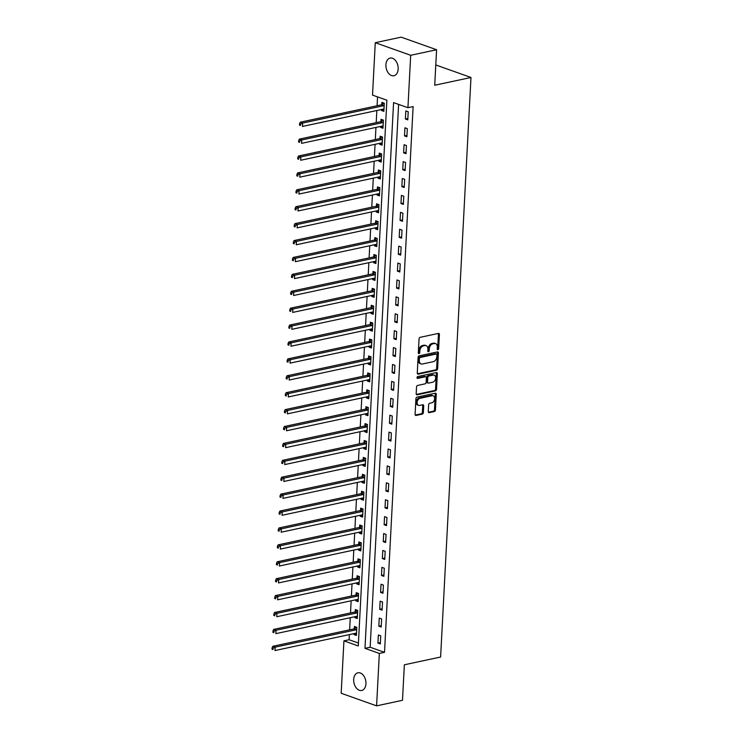 <?xml version="1.0" encoding="UTF-8"?>
<svg xmlns="http://www.w3.org/2000/svg" width="743" height="743" viewBox="0 0 743 743"><rect width="100%" height="100%" fill="white"/><g stroke="black" fill="none" stroke-linecap="round" stroke-linejoin="round"><path stroke-width="1.11" d="M437.896 349.693A0.966 0.678 109.6 0 0 438.658 348.606L439.401 334.508A1.384 0.966 109.6 0 0 438.454 333.393L420.148 337.322A1.384 0.966 109.6 0 0 419.061 338.864L418.318 352.971A0.966 0.678 109.6 0 0 419.739 352.665L419.841 350.835A4.439 3.083 109.6 0 1 423.315 345.894L424.838 345.569A4.439 3.083 109.6 0 1 426.101 345.634A4.439 3.083 109.6 0 1 427.875 349.117L427.773 350.947A0.966 0.678 109.6 0 0 429.203 350.64L429.296 348.811A4.439 3.083 109.6 0 1 432.77 343.87L434.302 343.535A4.439 3.083 109.6 0 1 435.565 343.61A4.439 3.083 109.6 0 1 437.33 347.092L437.237 348.913A0.966 0.678 109.6 0 0 437.896 349.693M437.255 349.191A0.966 0.678 109.6 0 0 437.701 348.272L438.444 334.164A1.384 0.966 109.6 0 0 438.286 333.431M418.337 353.25A0.966 0.678 109.6 0 0 418.783 352.321L418.885 350.501L419.841 350.835M427.801 351.216A0.966 0.678 109.6 0 0 428.247 350.297L428.339 348.467L429.296 348.811M353.696 679.455A9.037 5.972 77.9 0 1 357.931 672.796A9.037 5.972 77.9 0 1 365.946 683.811A9.037 5.972 77.9 0 1 361.711 690.47A9.037 5.972 77.9 0 1 353.696 679.455M385.914 64.743A9.037 5.972 77.9 0 1 390.14 58.084A9.037 5.972 77.9 0 1 398.164 69.099A9.037 5.972 77.9 0 1 393.929 75.758A9.037 5.972 77.9 0 1 385.914 64.743M428.274 411.511A1.384 0.966 109.6 0 0 429.222 412.625L434.358 411.52A1.384 0.966 109.6 0 0 435.444 409.978L436.262 394.31A1.384 0.966 109.6 0 0 435.314 393.205L417.009 397.124A1.384 0.966 109.6 0 0 415.922 398.666L415.105 414.334A1.384 0.966 109.6 0 0 416.052 415.448L422.256 414.12A1.384 0.966 109.6 0 0 423.343 412.569L423.696 405.864A1.384 0.966 109.6 0 0 422.748 404.759L419.665 405.418A3.706 2.573 109.6 0 1 418.615 405.362A3.706 2.573 109.6 0 1 417.232 401.722A3.706 2.573 109.6 0 1 420.036 398.313L432.092 395.731A3.706 2.573 109.6 0 1 433.15 395.787A3.706 2.573 109.6 0 1 434.534 399.428A3.706 2.573 109.6 0 1 431.72 402.836L429.714 403.263A1.384 0.966 109.6 0 0 428.627 404.805L428.274 411.511M375.271 42.704L401.174 37.15L436.587 49.744L434.72 85.25L470.978 77.476L440.608 657.026L404.35 664.799L402.492 700.296L376.59 705.85L341.176 693.256L343.925 640.847L358.275 645.955L386.88 100.212L372.522 95.113L375.271 42.704L410.684 55.298L407.935 107.707L393.576 102.599L364.98 648.333L379.339 653.441L376.59 705.85M436.587 49.744L410.684 55.298M398.61 104.392L370.163 647.227L384.512 652.326L413.117 106.593L407.935 107.707M384.512 652.326L379.339 653.441M436.522 370.237A1.384 0.966 109.6 0 0 437.608 368.686L438.426 353.027A1.384 0.966 109.6 0 0 437.478 351.913L419.173 355.841A1.384 0.966 109.6 0 0 418.086 357.383L417.269 373.051A1.384 0.966 109.6 0 0 418.216 374.156L436.522 370.237L435.565 369.893A1.384 0.966 109.6 0 0 436.652 368.352L437.469 352.684A1.384 0.966 109.6 0 0 437.321 351.95M437.348 373.664L436.522 389.332A1.384 0.966 109.6 0 1 435.435 390.883L417.129 394.802A1.384 0.966 109.6 0 1 416.182 393.688L416.535 386.992A1.384 0.966 109.6 0 1 417.622 385.441L425.042 383.852A1.384 0.966 109.6 0 0 426.129 382.311L426.371 377.862A1.384 0.966 109.6 0 0 425.423 376.747L417.687 378.401A0.966 0.678 109.6 0 1 417.789 376.543L436.401 372.559A1.384 0.966 109.6 0 1 437.348 373.664L436.392 373.33L435.565 388.998L436.522 389.332M405.827 110.893L405.399 119.001L407.786 119.855L408.213 111.738L405.827 110.893M404.935 127.796L404.508 135.913L406.904 136.758L407.331 128.65L404.935 127.796M404.053 144.699L403.625 152.817L406.022 153.671L406.44 145.554L404.053 144.699M403.161 161.612L402.743 169.72L405.13 170.574L405.557 162.457L403.161 161.612M402.279 178.515L401.852 186.632L404.248 187.477L404.675 179.369L402.279 178.515M401.396 195.418L400.969 203.536L403.356 204.39L403.783 196.273L401.396 195.418M400.505 212.331L400.078 220.439L402.474 221.293L402.901 213.176L400.505 212.331M399.623 229.234L399.195 237.351L401.591 238.197L402.009 230.089L399.623 229.234M398.731 246.137L398.313 254.255L400.7 255.109L401.127 246.992L398.731 246.137M397.849 263.05L397.421 271.158L399.818 272.012L400.245 263.895L397.849 263.05M396.966 279.953L396.539 288.07L398.926 288.916L399.353 280.808L396.966 279.953M396.075 296.856L395.647 304.974L398.044 305.828L398.471 297.711L396.075 296.856M395.192 313.769L394.765 321.877L397.161 322.731L397.579 314.614L395.192 313.769M394.301 330.672L393.883 338.789L396.27 339.635L396.697 331.527L394.301 330.672M393.418 347.575L392.991 355.693L395.387 356.547L395.815 348.43L393.418 347.575M392.536 364.488L392.109 372.596L394.496 373.45L394.923 365.333L392.536 364.488M391.645 381.391L391.217 389.508L393.614 390.354L394.041 382.246L391.645 381.391M390.762 398.294L390.335 406.412L392.731 407.266L393.149 399.149L390.762 398.294M389.871 415.207L389.453 423.315L391.84 424.169L392.267 416.052L389.871 415.207M388.988 432.11L388.561 440.227L390.957 441.073L391.385 432.965L388.988 432.11M388.106 449.013L387.679 457.131L390.066 457.985L390.493 449.868L388.106 449.013M387.214 465.926L386.787 474.034L389.183 474.888L389.611 466.771L387.214 465.926M386.332 482.829L385.905 490.947L388.301 491.792L388.719 483.684L386.332 482.829M385.441 499.733L385.023 507.85L387.409 508.704L387.837 500.587L385.441 499.733M384.558 516.645L384.131 524.753L386.527 525.607L386.954 517.49L384.558 516.645M383.676 533.548L383.249 541.666L385.636 542.511L386.063 534.403L383.676 533.548M382.784 550.452L382.357 558.569L384.753 559.423L385.18 551.306L382.784 550.452M381.902 567.364L381.475 575.472L383.871 576.327L384.289 568.209L381.902 567.364M381.01 584.267L380.592 592.385L382.979 593.23L383.407 585.112L381.01 584.267M380.128 601.171L379.701 609.288L382.097 610.142L382.524 602.025L380.128 601.171M379.246 618.083L378.819 626.191L381.205 627.046L381.633 618.928L379.246 618.083M378.354 634.986L377.927 643.104L380.323 643.949L380.75 635.832L378.354 634.986M377.546 96.896L377.091 105.747M376.84 110.512L376.199 122.66M375.949 127.415L375.317 139.563M375.066 144.318L374.426 156.467M374.175 161.231L373.543 173.379M373.292 178.134L372.661 190.282M372.41 195.037L371.769 207.186M371.519 211.95L370.887 224.098M370.636 228.853L369.995 241.001M369.745 245.757L369.113 257.905M368.862 262.669L368.231 274.808M367.98 279.572L367.339 291.72M367.088 296.476L366.457 308.624M366.206 313.388L365.565 325.527M365.315 330.291L364.683 342.439M364.432 347.195L363.801 359.343M363.55 364.107L362.909 376.246M362.658 381.01L362.027 393.158M361.776 397.914L361.135 410.062M360.884 414.826L360.253 426.965M360.002 431.729L359.371 443.877M359.12 448.633L358.479 460.781M358.228 465.545L357.597 477.684M357.346 482.448L356.705 494.597M356.454 499.352L355.823 511.5M355.572 516.264L354.94 528.403M354.69 533.168L354.049 545.316M353.798 550.071L353.166 562.219M352.916 566.983L352.275 579.122M352.024 583.887L351.393 596.035M351.142 600.79L350.51 612.938M350.259 617.702L349.619 629.841M349.368 634.606L349.099 639.732L358.432 643.048M381.521 109.509L381.465 110.493L383.862 111.348L384.289 103.231L381.893 102.376L381.781 104.577M380.639 126.412L380.583 127.397L382.979 128.251L383.397 120.134L381.01 119.289L380.89 121.49M379.747 143.315L379.701 144.309L382.088 145.154L382.515 137.046L380.119 136.192L380.007 138.393M378.865 160.228L378.809 161.212L381.205 162.067L381.633 153.95L379.236 153.095L379.125 155.296M377.973 177.131L377.927 178.116L380.314 178.97L380.741 170.853L378.354 170.008L378.233 172.209M377.091 194.034L377.035 195.028L379.432 195.873L379.859 187.765L377.463 186.911L377.351 189.112M376.209 210.947L376.153 211.931L378.549 212.786L378.967 204.669L376.58 203.814L376.46 206.015M375.317 227.85L375.271 228.835L377.658 229.689L378.085 221.572L375.689 220.727L375.577 222.919M374.435 244.753L374.379 245.747L376.775 246.592L377.203 238.484L374.806 237.63L374.695 239.831M373.543 261.666L373.497 262.651L375.884 263.505L376.311 255.388L373.924 254.533L373.803 256.734M372.661 278.569L372.605 279.554L375.001 280.408L375.429 272.291L373.032 271.446L372.921 273.638M371.779 295.473L371.723 296.466L374.119 297.311L374.537 289.203L372.15 288.349L372.029 290.55M370.887 312.385L370.841 313.37L373.227 314.224L373.655 306.107L371.259 305.252L371.147 307.453M370.005 329.288L369.949 330.273L372.345 331.127L372.772 323.01L370.376 322.165L370.265 324.357M369.113 346.192L369.067 347.185L371.454 348.03L371.881 339.923L369.494 339.068L369.373 341.269M368.231 363.104L368.175 364.089L370.571 364.943L370.998 356.826L368.602 355.971L368.491 358.172M367.348 380.007L367.293 380.992L369.689 381.846L370.107 373.729L367.72 372.884L367.599 375.076M366.457 396.911L366.41 397.904L368.797 398.75L369.225 390.632L366.828 389.787L366.717 391.988M365.575 413.823L365.519 414.808L367.915 415.662L368.342 407.545L365.946 406.69L365.835 408.891M364.683 430.726L364.637 431.711L367.023 432.565L367.451 424.448L365.064 423.603L364.943 425.795M363.801 447.63L363.745 448.623L366.141 449.469L366.568 441.351L364.172 440.506L364.061 442.707M362.918 464.542L362.863 465.527L365.259 466.381L365.677 458.264L363.29 457.409L363.169 459.611M362.027 481.445L361.98 482.43L364.367 483.284L364.794 475.167L362.398 474.313L362.287 476.514M361.144 498.349L361.089 499.342L363.485 500.188L363.912 492.07L361.516 491.225L361.404 493.426M360.253 515.261L360.206 516.246L362.593 517.1L363.021 508.983L360.634 508.128L360.513 510.33M359.371 532.164L359.315 533.149L361.711 534.003L362.138 525.886L359.742 525.032L359.631 527.233M358.488 549.068L358.432 550.061L360.829 550.907L361.247 542.789L358.86 541.944L358.739 544.145M357.597 565.98L357.55 566.965L359.937 567.819L360.364 559.702L357.968 558.847L357.857 561.049M356.714 582.884L356.659 583.868L359.055 584.722L359.482 576.605L357.086 575.751L356.974 577.952M355.823 599.787L355.776 600.781L358.163 601.626L358.59 593.508L356.203 592.663L356.083 594.864M354.94 616.699L354.885 617.684L357.281 618.529L357.708 610.421L355.312 609.566L355.2 611.768M354.058 633.603L354.002 634.587L356.399 635.441L356.816 627.324L354.43 626.47L354.309 628.671M470.978 77.476L435.788 64.957M349.099 639.732L343.925 640.847M370.163 647.227L364.98 648.333M381.465 110.493L383.936 109.964M380.583 127.397L383.044 126.877M379.701 144.309L382.162 143.78M378.809 161.212L381.28 160.683M377.927 178.116L380.388 177.586M377.035 195.028L379.506 194.499M376.153 211.931L378.614 211.402M375.271 228.835L377.732 228.305M374.379 245.747L376.85 245.218M373.497 262.651L375.958 262.121M372.605 279.554L375.076 279.024M371.723 296.466L374.184 295.937M370.841 313.37L373.302 312.84M369.949 330.273L372.419 329.743M369.067 347.185L371.528 346.656M368.175 364.089L370.646 363.559M367.293 380.992L369.754 380.462M366.41 397.904L368.872 397.375M365.519 414.808L367.989 414.278M364.637 431.711L367.098 431.181M363.745 448.623L366.215 448.094M362.863 465.527L365.324 464.997M361.98 482.43L364.441 481.901M361.089 499.342L363.559 498.813M360.206 516.246L362.668 515.716M359.315 533.149L361.785 532.62M358.432 550.061L360.894 549.532M357.55 566.965L360.011 566.435M356.659 583.868L359.129 583.339M355.776 600.781L358.237 600.251M354.885 617.684L357.355 617.154M354.002 634.587L356.464 634.058M405.399 119.001L407.861 118.481M404.508 135.913L406.978 135.384M403.625 152.817L406.087 152.287M402.743 169.72L405.204 169.2M401.852 186.632L404.322 186.103M400.969 203.536L403.43 203.006M400.078 220.439L402.548 219.919M399.195 237.351L401.657 236.822M398.313 254.255L400.774 253.725M397.421 271.158L399.892 270.638M396.539 288.07L399 287.541M395.647 304.974L398.118 304.444M394.765 321.877L397.226 321.357M393.883 338.789L396.344 338.26M392.991 355.693L395.462 355.163M392.109 372.596L394.57 372.067M391.217 389.508L393.688 388.979M390.335 406.412L392.796 405.882M389.453 423.315L391.914 422.786M388.561 440.227L391.032 439.698M387.679 457.131L390.14 456.601M386.787 474.034L389.258 473.505M385.905 490.947L388.366 490.417M385.023 507.85L387.484 507.32M384.131 524.753L386.601 524.224M383.249 541.666L385.71 541.136M382.357 558.569L384.828 558.039M381.475 575.472L383.936 574.943M380.592 592.385L383.054 591.855M379.701 609.288L382.171 608.758M378.819 626.191L381.28 625.662M377.927 643.104L380.397 642.574M435.565 343.61L434.609 343.266A4.439 3.083 109.6 0 0 433.345 343.201L434.302 343.535M428.339 348.467A4.439 3.083 109.6 0 1 431.813 343.526L433.345 343.201M426.101 345.634L425.145 345.291A4.439 3.083 109.6 0 0 423.881 345.226L424.838 345.569M418.885 350.501A4.439 3.083 109.6 0 1 422.358 345.551L423.881 345.226M417.417 373.785L435.565 369.893M436.93 354.792A0.966 0.678 109.6 0 0 436.262 354.012L420.194 357.457A0.966 0.678 109.6 0 0 419.433 358.535L419.331 360.466A4.439 3.083 109.6 0 0 421.105 363.949A4.439 3.083 109.6 0 0 422.368 364.014L433.345 361.665A4.439 3.083 109.6 0 0 436.828 356.714L436.93 354.792M435.807 353.854A0.966 0.678 109.6 0 0 435.305 353.677L436.262 354.012M421.105 363.949L420.148 363.606A4.439 3.083 109.6 0 1 418.374 360.123L418.476 358.2A0.966 0.678 109.6 0 1 419.238 357.114L435.305 353.677M416.34 394.431L434.479 390.539A1.384 0.966 109.6 0 0 435.565 388.998M425.813 376.766L424.857 376.432A1.384 0.966 109.6 0 0 424.467 376.413L417.074 377.992M432.751 382.199A3.706 2.573 109.6 0 0 435.565 378.791A3.706 2.573 109.6 0 0 434.181 375.159A3.706 2.573 109.6 0 0 433.123 375.094L428.878 376.004A1.384 0.966 109.6 0 0 427.792 377.555L427.559 382.004A1.384 0.966 109.6 0 0 428.507 383.109L432.751 382.199M434.181 375.159L433.225 374.816A3.706 2.573 109.6 0 0 432.166 374.76L433.123 375.094M428.107 383.091L427.151 382.747A1.384 0.966 109.6 0 1 426.603 381.661L426.835 377.212A1.384 0.966 109.6 0 1 427.922 375.67L432.166 374.76M436.392 373.33A1.384 0.966 109.6 0 0 436.234 372.596M433.15 395.787L432.194 395.452A3.706 2.573 109.6 0 0 431.135 395.387L432.092 395.731M418.615 405.362L417.659 405.019A3.706 2.573 109.6 0 1 416.275 401.378A3.706 2.573 109.6 0 1 419.08 397.969L431.135 395.387M415.253 415.068L421.3 413.777A1.384 0.966 109.6 0 0 422.386 412.226L422.739 405.529A1.384 0.966 109.6 0 0 422.581 404.796M428.423 412.244L433.401 411.185A1.384 0.966 109.6 0 0 434.488 409.634L435.305 393.976A1.384 0.966 109.6 0 0 435.157 393.233M383.862 103.082L381.642 104.679A1.412 0.984 -70.4 0 1 381.252 104.856L300.237 122.214L302.633 123.069L302.457 126.449L383.472 109.091A1.412 0.984 -70.4 0 1 383.852 109.1L383.973 109.147M384.168 105.432L384.038 105.525A1.412 0.984 -70.4 0 1 383.648 105.71L302.633 123.069L300.516 124.118L299.559 123.775L299.485 125.13L300.441 125.465L300.516 124.118M300.441 125.465L299.485 125.13M299.559 123.775L300.237 122.214M382.979 119.985L380.76 121.583A1.412 0.984 -70.4 0 1 380.37 121.759L299.355 139.127L301.742 139.972L301.565 143.353L382.58 125.994A1.412 0.984 -70.4 0 1 382.961 126.013L383.091 126.05M383.286 122.335L383.147 122.437A1.412 0.984 -70.4 0 1 382.756 122.614L301.742 139.972L299.624 141.021L298.667 140.678L298.602 142.034L299.559 142.377L299.624 141.021M299.559 142.377L298.602 142.034M298.667 140.678L299.355 139.127M382.088 136.888L379.868 138.486A1.412 0.984 -70.4 0 1 379.478 138.672L298.463 156.03L300.859 156.884L300.683 160.265L381.698 142.897A1.412 0.984 -70.4 0 1 382.078 142.916L382.208 142.953M382.404 139.238L382.264 139.34A1.412 0.984 -70.4 0 1 381.874 139.517L300.859 156.884L298.742 157.925L297.785 157.59L297.711 158.937L298.667 159.281L298.742 157.925M298.667 159.281L297.711 158.937M297.785 157.59L298.463 156.03M381.205 153.801L378.986 155.398A1.412 0.984 -70.4 0 1 378.596 155.575L297.581 172.933L299.968 173.788L299.791 177.168L380.806 159.81A1.412 0.984 -70.4 0 1 381.187 159.819L381.317 159.866M381.512 156.151L381.382 156.244A1.412 0.984 -70.4 0 1 380.983 156.429L299.968 173.788L297.85 174.837L296.894 174.494L296.829 175.85L297.785 176.184L297.85 174.837M297.785 176.184L296.829 175.85M296.894 174.494L297.581 172.933M380.323 170.704L378.103 172.302A1.412 0.984 -70.4 0 1 377.704 172.478L296.689 189.846L299.085 190.691L298.909 194.072L379.924 176.713A1.412 0.984 -70.4 0 1 380.305 176.732L380.435 176.769M380.63 173.054L380.49 173.156A1.412 0.984 -70.4 0 1 380.1 173.333L299.085 190.691L296.968 191.74L296.011 191.397L295.937 192.753L296.894 193.096L296.968 191.74M296.894 193.096L295.937 192.753M296.011 191.397L296.689 189.846M379.432 187.607L377.212 189.205A1.412 0.984 -70.4 0 1 376.822 189.391L295.807 206.749L298.203 207.603L298.027 210.984L379.041 193.617A1.412 0.984 -70.4 0 1 379.422 193.635L379.543 193.672M379.738 189.957L379.608 190.059A1.412 0.984 -70.4 0 1 379.218 190.236L298.203 207.603L296.086 208.644L295.129 208.309L295.055 209.656L296.011 210L296.086 208.644M296.011 210L295.055 209.656M295.129 208.309L295.807 206.749M378.549 204.52L376.329 206.117A1.412 0.984 -70.4 0 1 375.939 206.294L294.925 223.652L297.311 224.507L297.135 227.887L378.15 210.529A1.412 0.984 -70.4 0 1 378.531 210.538L378.661 210.585M378.856 206.87L378.716 206.963A1.412 0.984 -70.4 0 1 378.326 207.148L297.311 224.507L295.194 225.556L294.237 225.213L294.172 226.569L295.129 226.903L295.194 225.556M295.129 226.903L294.172 226.569M294.237 225.213L294.925 223.652M377.658 221.423L375.438 223.021A1.412 0.984 -70.4 0 1 375.048 223.197L294.033 240.565L296.429 241.41L296.253 244.791L377.268 227.432A1.412 0.984 -70.4 0 1 377.648 227.451L377.778 227.488M377.973 223.773L377.834 223.875A1.412 0.984 -70.4 0 1 377.444 224.052L296.429 241.41L294.312 242.459L293.355 242.116L293.281 243.472L294.237 243.815L294.312 242.459M294.237 243.815L293.281 243.472M293.355 242.116L294.033 240.565M376.775 238.327L374.556 239.924A1.412 0.984 -70.4 0 1 374.166 240.11L293.151 257.468L295.538 258.323L295.361 261.703L376.376 244.336A1.412 0.984 -70.4 0 1 376.766 244.354L376.887 244.391M377.082 240.676L376.952 240.778A1.412 0.984 -70.4 0 1 376.552 240.955L295.538 258.323L293.42 259.363L292.463 259.028L292.398 260.375L293.355 260.719L293.42 259.363M293.355 260.719L292.398 260.375M292.463 259.028L293.151 257.468M375.893 255.239L373.673 256.837A1.412 0.984 -70.4 0 1 373.274 257.013L292.259 274.371L294.655 275.226L294.479 278.606L375.494 261.248A1.412 0.984 -70.4 0 1 375.874 261.257L376.004 261.304M376.199 257.589L376.06 257.682A1.412 0.984 -70.4 0 1 375.67 257.867L294.655 275.226L292.538 276.275L291.581 275.932L291.507 277.288L292.463 277.622L292.538 276.275M292.463 277.622L291.507 277.288M291.581 275.932L292.259 274.371M375.001 272.142L372.782 273.74A1.412 0.984 -70.4 0 1 372.392 273.916L291.377 291.284L293.773 292.129L293.596 295.51L374.611 278.151A1.412 0.984 -70.4 0 1 374.992 278.17L375.113 278.207M375.308 274.492L375.178 274.594A1.412 0.984 -70.4 0 1 374.788 274.771L293.773 292.129L291.655 293.179L290.699 292.835L290.624 294.191L291.581 294.534L291.655 293.179M291.581 294.534L290.624 294.191M290.699 292.835L291.377 291.284M374.119 289.046L371.899 290.643A1.412 0.984 -70.4 0 1 371.509 290.829L290.494 308.187L292.881 309.042L292.705 312.422L373.72 295.055A1.412 0.984 -70.4 0 1 374.101 295.073L374.231 295.11M374.426 291.395L374.286 291.497A1.412 0.984 -70.4 0 1 373.896 291.674L292.881 309.042L290.764 310.082L289.807 309.747L289.742 311.094L290.699 311.438L290.764 310.082M290.699 311.438L289.742 311.094M289.807 309.747L290.494 308.187M373.227 305.958L371.008 307.556A1.412 0.984 -70.4 0 1 370.618 307.732L289.603 325.09L291.999 325.945L291.823 329.325L372.837 311.967A1.412 0.984 -70.4 0 1 373.218 311.976L373.348 312.023M373.543 308.308L373.404 308.401A1.412 0.984 -70.4 0 1 373.014 308.586L291.999 325.945L289.881 326.994L288.925 326.651L288.851 328.007L289.807 328.341L289.881 326.994M289.807 328.341L288.851 328.007M288.925 326.651L289.603 325.09M372.345 322.861L370.125 324.459A1.412 0.984 -70.4 0 1 369.735 324.635L288.721 342.003L291.107 342.848L290.931 346.229L371.946 328.87A1.412 0.984 -70.4 0 1 372.336 328.889L372.457 328.926M372.652 325.211L372.522 325.313A1.412 0.984 -70.4 0 1 372.122 325.49L291.107 342.848L288.99 343.898L288.033 343.554L287.968 344.91L288.925 345.254L288.99 343.898M288.925 345.254L287.968 344.91M288.033 343.554L288.721 342.003M371.463 339.765L369.243 341.362A1.412 0.984 -70.4 0 1 368.844 341.548L287.829 358.906L290.225 359.751L290.049 363.141L371.063 345.774A1.412 0.984 -70.4 0 1 371.444 345.792L371.574 345.829M371.769 342.114L371.63 342.217A1.412 0.984 -70.4 0 1 371.24 342.393L290.225 359.751L288.108 360.801L287.151 360.466L287.077 361.813L288.033 362.157L288.108 360.801M288.033 362.157L287.077 361.813M287.151 360.466L287.829 358.906M370.571 356.677L368.352 358.275A1.412 0.984 -70.4 0 1 367.961 358.451L286.947 375.809L289.343 376.664L289.166 380.044L370.181 362.686A1.412 0.984 -70.4 0 1 370.562 362.695L370.683 362.742M370.878 359.027L370.748 359.12A1.412 0.984 -70.4 0 1 370.358 359.306L289.343 376.664L287.225 377.713L286.269 377.37L286.194 378.726L287.151 379.06L287.225 377.713M287.151 379.06L286.194 378.726M286.269 377.37L286.947 375.809M369.689 373.58L367.469 375.178A1.412 0.984 -70.4 0 1 367.079 375.354L286.064 392.722L288.451 393.567L288.275 396.948L369.29 379.589A1.412 0.984 -70.4 0 1 369.67 379.608L369.8 379.645M369.995 375.93L369.856 376.032A1.412 0.984 -70.4 0 1 369.466 376.209L288.451 393.567L286.334 394.617L285.377 394.273L285.312 395.629L286.269 395.973L286.334 394.617M286.269 395.973L285.312 395.629M285.377 394.273L286.064 392.722M368.797 390.484L366.578 392.081A1.412 0.984 -70.4 0 1 366.188 392.267L285.173 409.625L287.569 410.47L287.392 413.86L368.407 396.493A1.412 0.984 -70.4 0 1 368.788 396.511L368.918 396.548M369.113 392.833L368.974 392.936A1.412 0.984 -70.4 0 1 368.584 393.112L287.569 410.47L285.451 411.52L284.495 411.185L284.42 412.532L285.377 412.876L285.451 411.52M285.377 412.876L284.42 412.532M284.495 411.185L285.173 409.625M367.915 407.396L365.695 408.994A1.412 0.984 -70.4 0 1 365.305 409.17L284.29 426.528L286.677 427.383L286.501 430.764L367.516 413.405A1.412 0.984 -70.4 0 1 367.906 413.414L368.026 413.461M368.222 409.746L368.091 409.839A1.412 0.984 -70.4 0 1 367.692 410.025L286.677 427.383L284.56 428.432L283.603 428.089L283.538 429.445L284.495 429.779L284.56 428.432M284.495 429.779L283.538 429.445M283.603 428.089L284.29 426.528M367.033 424.299L364.813 425.897A1.412 0.984 -70.4 0 1 364.414 426.073L283.399 443.432L285.795 444.286L285.618 447.667L366.633 430.308A1.412 0.984 -70.4 0 1 367.014 430.327L367.144 430.364M367.339 426.649L367.2 426.742A1.412 0.984 -70.4 0 1 366.81 426.928L285.795 444.286L283.677 445.336L282.721 444.992L282.646 446.348L283.603 446.692L283.677 445.336M283.603 446.692L282.646 446.348M282.721 444.992L283.399 443.432M366.141 441.203L363.921 442.8A1.412 0.984 -70.4 0 1 363.531 442.986L282.516 460.344L284.913 461.189L284.736 464.579L365.751 447.212A1.412 0.984 -70.4 0 1 366.132 447.23L366.253 447.267M366.448 443.552L366.318 443.655A1.412 0.984 -70.4 0 1 365.928 443.831L284.913 461.189L282.795 462.239L281.838 461.905L281.764 463.251L282.721 463.595L282.795 462.239M282.721 463.595L281.764 463.251M281.838 461.905L282.516 460.344M365.259 458.115L363.039 459.713A1.412 0.984 -70.4 0 1 362.649 459.889L281.634 477.247L284.021 478.102L283.845 481.483L364.859 464.124A1.412 0.984 -70.4 0 1 365.24 464.134L365.37 464.18M365.565 460.465L365.426 460.558A1.412 0.984 -70.4 0 1 365.036 460.744L284.021 478.102L281.903 479.151L280.947 478.808L280.882 480.164L281.838 480.498L281.903 479.151M281.838 480.498L280.882 480.164M280.947 478.808L281.634 477.247M364.367 475.018L362.147 476.616A1.412 0.984 -70.4 0 1 361.757 476.792L280.743 494.151L283.139 495.005L282.962 498.386L363.977 481.027A1.412 0.984 -70.4 0 1 364.358 481.046L364.488 481.083M364.683 477.368L364.544 477.461A1.412 0.984 -70.4 0 1 364.154 477.647L283.139 495.005L281.021 496.055L280.065 495.711L279.99 497.067L280.947 497.411L281.021 496.055M280.947 497.411L279.99 497.067M280.065 495.711L280.743 494.151M363.485 491.922L361.265 493.519A1.412 0.984 -70.4 0 1 360.875 493.705L279.86 511.063L282.247 511.908L282.071 515.289L363.086 497.931A1.412 0.984 -70.4 0 1 363.476 497.949L363.596 497.986M363.791 494.271L363.661 494.374A1.412 0.984 -70.4 0 1 363.271 494.55L282.247 511.908L280.13 512.958L279.173 512.624L279.108 513.97L280.065 514.314L280.13 512.958M280.065 514.314L279.108 513.97M279.173 512.624L279.86 511.063M362.603 508.834L360.383 510.422A1.412 0.984 -70.4 0 1 359.983 510.608L278.969 527.967L281.365 528.821L281.188 532.202L362.203 514.843A1.412 0.984 -70.4 0 1 362.584 514.853L362.714 514.899M362.909 511.184L362.77 511.277A1.412 0.984 -70.4 0 1 362.38 511.463L281.365 528.821L279.247 529.87L278.291 529.527L278.216 530.883L279.173 531.217L279.247 529.87M279.173 531.217L278.216 530.883M278.291 529.527L278.969 527.967M361.711 525.738L359.491 527.335A1.412 0.984 -70.4 0 1 359.101 527.511L278.086 544.87L280.483 545.724L280.306 549.105L361.321 531.747A1.412 0.984 -70.4 0 1 361.702 531.765L361.822 531.802M362.017 528.087L361.887 528.18A1.412 0.984 -70.4 0 1 361.497 528.366L280.483 545.724L278.365 546.774L277.408 546.43L277.334 547.786L278.291 548.13L278.365 546.774M278.291 548.13L277.334 547.786M277.408 546.43L278.086 544.87M360.829 542.641L358.609 544.238A1.412 0.984 -70.4 0 1 358.219 544.424L277.204 561.782L279.591 562.627L279.414 566.008L360.429 548.65A1.412 0.984 -70.4 0 1 360.81 548.668L360.94 548.705M361.135 544.99L360.996 545.093A1.412 0.984 -70.4 0 1 360.606 545.269L279.591 562.627L277.473 563.677L276.517 563.343L276.452 564.689L277.408 565.033L277.473 563.677M277.408 565.033L276.452 564.689M276.517 563.343L277.204 561.782M359.937 559.553L357.717 561.141A1.412 0.984 -70.4 0 1 357.327 561.327L276.312 578.686L278.709 579.54L278.532 582.921L359.547 565.562A1.412 0.984 -70.4 0 1 359.928 565.572L360.058 565.618M360.253 561.903L360.114 561.996A1.412 0.984 -70.4 0 1 359.723 562.182L278.709 579.54L276.591 580.589L275.634 580.246L275.56 581.602L276.517 581.936L276.591 580.589M276.517 581.936L275.56 581.602M275.634 580.246L276.312 578.686M359.055 576.457L356.835 578.054A1.412 0.984 -70.4 0 1 356.445 578.23L275.43 595.589L277.817 596.443L277.641 599.824L358.655 582.466A1.412 0.984 -70.4 0 1 359.045 582.484L359.166 582.521M359.361 578.806L359.231 578.899A1.412 0.984 -70.4 0 1 358.841 579.085L277.817 596.443L275.699 597.493L274.743 597.149L274.678 598.505L275.634 598.839L275.699 597.493M275.634 598.839L274.678 598.505M274.743 597.149L275.43 595.589M358.172 593.36L355.953 594.957A1.412 0.984 -70.4 0 1 355.553 595.143L274.538 612.501L276.935 613.346L276.758 616.727L357.773 599.369A1.412 0.984 -70.4 0 1 358.154 599.387L358.284 599.425M358.479 595.71L358.34 595.812A1.412 0.984 -70.4 0 1 357.95 595.988L276.935 613.346L274.817 614.396L273.861 614.062L273.786 615.408L274.743 615.752L274.817 614.396M274.743 615.752L273.786 615.408M273.861 614.062L274.538 612.501M357.281 610.263L355.061 611.86A1.412 0.984 -70.4 0 1 354.671 612.046L273.656 629.405L276.052 630.259L275.876 633.64L356.891 616.281A1.412 0.984 -70.4 0 1 357.272 616.291L357.392 616.337M357.587 612.622L357.457 612.715A1.412 0.984 -70.4 0 1 357.067 612.901L276.052 630.259L273.935 631.309L272.978 630.965L272.904 632.312L273.861 632.655L273.935 631.309M273.861 632.655L272.904 632.312M272.978 630.965L273.656 629.405M356.399 627.176L354.179 628.773A1.412 0.984 -70.4 0 1 353.789 628.95L272.774 646.308L275.161 647.162L274.984 650.543L355.999 633.185A1.412 0.984 -70.4 0 1 356.38 633.203L356.51 633.24M356.705 629.525L356.575 629.618A1.412 0.984 -70.4 0 1 356.176 629.804L275.161 647.162L273.043 648.212L272.087 647.868L272.022 649.224L272.978 649.558L273.043 648.212M272.978 649.558L272.022 649.224M272.087 647.868L272.774 646.308M437.701 348.272L438.658 348.606M418.783 352.321L419.739 352.665M428.247 350.297L429.203 350.64M431.813 343.526L432.77 343.87M422.358 345.551L423.315 345.894M438.444 334.164L439.401 334.508M417.501 373.905L418.216 374.156M437.469 352.684L438.426 353.027M436.652 368.352L437.608 368.686M419.238 357.114L420.194 357.457M418.476 358.2L419.433 358.535M418.374 360.123L419.331 360.466M434.479 390.539L435.435 390.883M416.414 394.552L417.129 394.802M424.467 376.413L425.423 376.747M417.194 378.224L417.687 378.401M427.922 375.67L428.878 376.004M426.835 377.212L427.792 377.555M426.603 381.661L427.559 382.004M419.08 397.969L420.036 398.313M422.739 405.529L423.696 405.864M422.386 412.226L423.343 412.569M421.3 413.777L422.256 414.12M415.337 415.188L416.052 415.448M435.305 393.976L436.262 394.31M434.488 409.634L435.444 409.978M433.401 411.185L434.358 411.52M428.507 412.365L429.222 412.625M381.642 104.679L384.038 105.525M381.252 104.856L383.648 105.71M380.76 121.583L383.147 122.437M380.37 121.759L382.756 122.614M379.868 138.486L382.264 139.34M379.478 138.672L381.874 139.517M378.986 155.398L381.382 156.244M378.596 155.575L380.983 156.429M378.103 172.302L380.49 173.156M377.704 172.478L380.1 173.333M377.212 189.205L379.608 190.059M376.822 189.391L379.218 190.236M376.329 206.117L378.716 206.963M375.939 206.294L378.326 207.148M375.438 223.021L377.834 223.875M375.048 223.197L377.444 224.052M374.556 239.924L376.952 240.778M374.166 240.11L376.552 240.955M373.673 256.837L376.06 257.682M373.274 257.013L375.67 257.867M372.782 273.74L375.178 274.594M372.392 273.916L374.788 274.771M371.899 290.643L374.286 291.497M371.509 290.829L373.896 291.674M371.008 307.556L373.404 308.401M370.618 307.732L373.014 308.586M370.125 324.459L372.522 325.313M369.735 324.635L372.122 325.49M369.243 341.362L371.63 342.217M368.844 341.548L371.24 342.393M368.352 358.275L370.748 359.12M367.961 358.451L370.358 359.306M367.469 375.178L369.856 376.032M367.079 375.354L369.466 376.209M366.578 392.081L368.974 392.936M366.188 392.267L368.584 393.112M365.695 408.994L368.091 409.839M365.305 409.17L367.692 410.025M364.813 425.897L367.2 426.742M364.414 426.073L366.81 426.928M363.921 442.8L366.318 443.655M363.531 442.986L365.928 443.831M363.039 459.713L365.426 460.558M362.649 459.889L365.036 460.744M362.147 476.616L364.544 477.461M361.757 476.792L364.154 477.647M361.265 493.519L363.661 494.374M360.875 493.705L363.271 494.55M360.383 510.422L362.77 511.277M359.983 510.608L362.38 511.463M359.491 527.335L361.887 528.18M359.101 527.511L361.497 528.366M358.609 544.238L360.996 545.093M358.219 544.424L360.606 545.269M357.717 561.141L360.114 561.996M357.327 561.327L359.723 562.182M356.835 578.054L359.231 578.899M356.445 578.23L358.841 579.085M355.953 594.957L358.34 595.812M355.553 595.143L357.95 595.988M355.061 611.86L357.457 612.715M354.671 612.046L357.067 612.901M354.179 628.773L356.575 629.618M353.789 628.95L356.176 629.804M435.584 353.687L436.54 354.03"/></g></svg>
